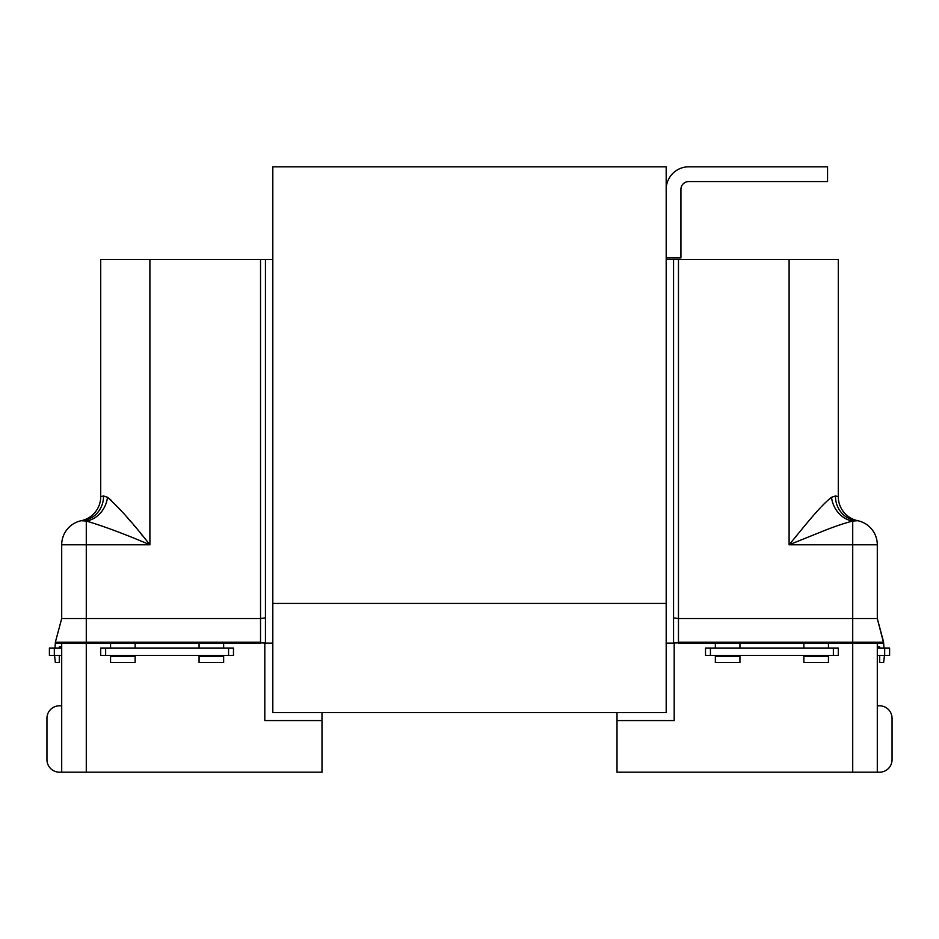 <?xml version="1.0" encoding="UTF-8"?>
<svg xmlns="http://www.w3.org/2000/svg" width="939" height="939" viewBox="0 0 939 939"><rect width="100%" height="100%" fill="white"/><g stroke="black" fill="none" stroke-linecap="round" stroke-linejoin="round"><path stroke-width="1.41" d="M666.185 189.361L666.185 257.967L680.928 257.967L680.928 189.361A7.805 7.805 0 0 1 688.733 181.556L827.564 181.556L827.564 166.813L688.733 166.813A22.559 22.559 0 0 0 666.185 189.361M666.185 603.437L666.185 166.813L272.815 166.813L272.815 712.595L666.185 712.595L666.185 603.437L272.815 603.437L666.185 603.437M666.185 259.598L673.556 259.598L673.556 643.121L666.185 643.121L674.19 643.121L674.19 720.565L617.005 720.565L617.005 772.187L879.561 772.187A12.489 12.489 0 0 0 892.05 759.698L892.05 718.3A12.489 12.489 0 0 0 879.561 705.811L877.296 705.811M877.296 643.121L877.296 772.187L879.561 772.187L877.296 772.187M617.005 720.565L617.005 712.595M877.296 648.039L889.597 648.039L889.597 655.41L877.296 655.41M705.518 648.039L838.281 648.039L838.281 655.41L705.518 655.41L705.518 648.039M883.963 648.039L883.646 643.121L852.718 643.121L852.718 772.187M678.474 643.121L852.718 643.121L852.718 642.206L883.646 642.206L877.296 618.531L883.646 643.121M857.788 520.722A24.59 24.59 0 0 1 857.659 520.699A24.59 24.59 0 0 1 838.281 496.672L838.281 259.598L789.1 259.598L789.1 544.784L852.718 544.784L852.718 521.039C843.985 523.316 833.75 526.814 822.001 531.533L789.1 544.784C804.113 526.685 820.04 506.098 831.508 497.294L835.464 495.968A24.59 23.158 96.9 0 0 855.675 520.37L857.788 520.722L852.718 521.039L855.675 520.37A24.59 24.59 0 0 1 877.296 544.784L852.718 544.784L852.718 618.531L678.474 618.531L678.474 642.875L673.556 643.015M673.556 259.598L789.1 259.598M673.556 617.885L678.474 618.531L673.556 617.885L673.556 642.346M678.474 642.206L852.718 642.206L852.718 618.531L877.296 618.531L877.296 544.784M852.718 521.039A24.59 20.658 65.4 0 1 831.508 497.294M835.464 495.968L837.858 496.543M797.504 534.514L794.746 537.883M715.354 662.547L739.932 662.547L739.932 656.396L715.354 656.396L715.354 662.547M739.932 643.121L739.932 648.039M739.932 655.41L739.932 656.396M715.354 643.121L715.354 648.039M715.354 655.41L715.354 656.396M803.854 662.547L828.444 662.547L828.444 656.396L803.854 656.396L803.854 662.547M828.444 643.121L828.444 648.039M828.444 655.41L828.444 656.396M803.854 643.121L803.854 648.039M803.854 655.41L803.854 656.396M879.702 655.41L879.702 662.547L883.646 662.547L884.444 655.41M877.496 643.121L877.496 646.807L879.702 646.807L879.702 648.039M55.037 648.039L55.354 642.206L61.704 618.531L61.704 544.784A24.59 24.59 0 0 1 83.325 520.37L81.212 520.722L86.282 521.039C103.818 526.239 125.028 534.15 149.9 544.784C133.315 523.528 119.183 507.706 107.492 497.294L103.536 495.968L100.719 496.672L100.719 259.598L265.444 259.598L265.444 643.121L272.815 643.121L264.81 643.121L264.81 720.565L321.995 720.565L321.995 772.187L59.439 772.187A12.489 12.489 0 0 1 46.95 759.698L46.95 718.3A12.489 12.489 0 0 1 59.439 705.811L61.704 705.811M61.704 643.121L61.704 772.187L59.439 772.187L61.704 772.187M321.995 720.565L321.995 712.595M61.704 648.039L49.403 648.039L49.403 655.41L61.704 655.41M233.482 648.039L100.719 648.039L100.719 655.41L233.482 655.41L233.482 648.039M260.526 642.886L265.444 643.015L265.444 617.885L260.526 618.531L260.526 642.875M260.526 643.121L86.282 643.121L86.282 772.187M55.354 643.121L86.282 643.121L86.282 642.206L55.354 642.206L61.704 618.531L260.526 618.531L260.526 259.598M265.444 259.598L272.815 259.598M61.704 618.531L61.704 544.784L86.282 544.784L86.282 642.206L260.526 642.206M81.341 520.699L81.212 520.722A24.59 24.59 0 0 0 100.719 496.672M149.9 259.598L149.9 544.784L86.282 544.784L86.282 521.039A24.59 20.658 114.6 0 0 107.492 497.294L111.53 500.581M83.325 520.37A24.59 23.158 83.1 0 0 103.536 495.968L103.536 495.968M265.444 617.885L260.526 618.531M126.812 516.955L130.814 521.65M133.549 524.901L134.723 526.309M141.449 534.455L142.646 535.911M223.646 662.547L199.068 662.547L199.068 656.396L223.646 656.396L223.646 662.547M199.068 643.121L199.068 648.039M199.068 655.41L199.068 656.396M223.646 643.121L223.646 648.039M223.646 655.41L223.646 656.396M135.146 662.547L110.556 662.547L110.556 656.396L135.146 656.396L135.146 662.547M110.556 643.121L110.556 648.039M110.556 655.41L110.556 656.396M135.146 643.121L135.146 648.039M135.146 655.41L135.146 656.396M59.298 655.41L59.298 662.547L55.354 662.547L54.556 655.41M61.505 643.121L61.505 646.807L59.298 646.807L59.298 648.039M884.679 648.039L884.679 655.41M710.436 648.039L710.436 655.41M833.363 648.039L833.363 655.41M678.474 618.531L678.474 259.598M54.321 648.039L54.321 655.41M228.564 648.039L228.564 655.41M105.638 648.039L105.638 655.41"/></g></svg>
